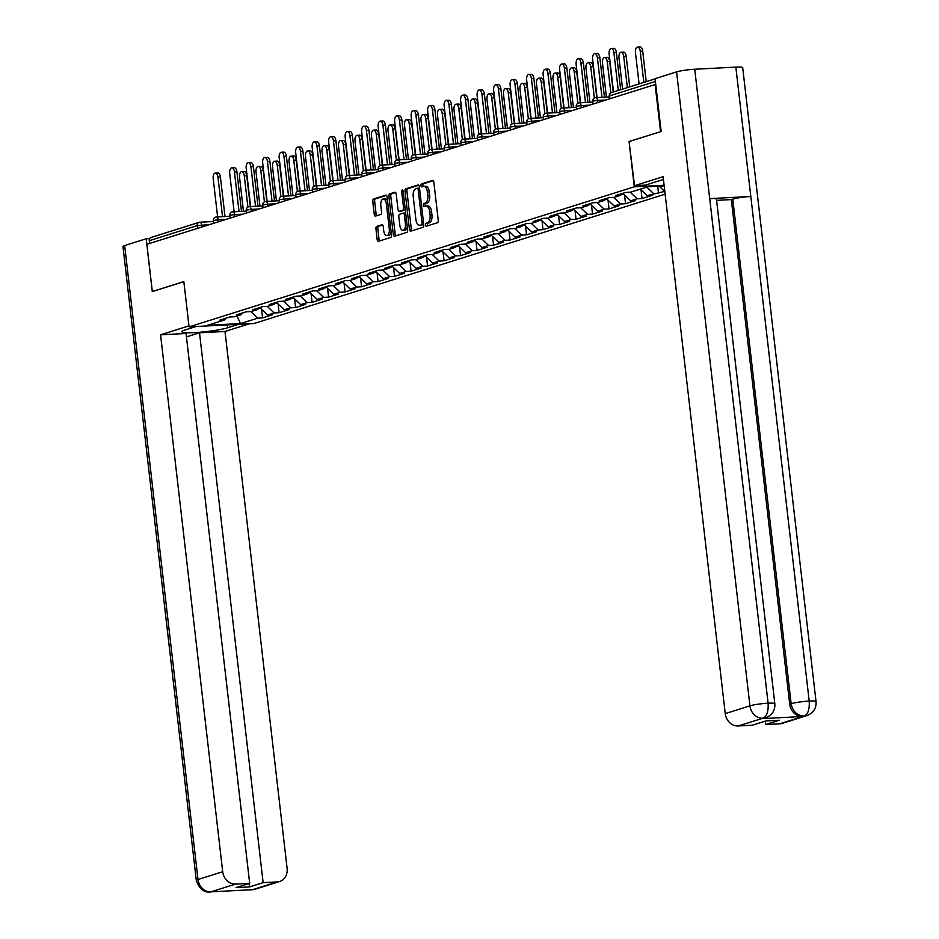 <?xml version="1.0" encoding="UTF-8"?>
<svg xmlns="http://www.w3.org/2000/svg" width="939" height="939" viewBox="0 0 939 939"><rect width="100%" height="100%" fill="white"/><g stroke="black" fill="none" stroke-linecap="round" stroke-linejoin="round"><path stroke-width="1.41" d="M425.531 224.949A1.502 0.739 -93 0 0 426.329 226.217A1.502 0.739 -93 0 0 426.423 226.205L437.457 222.731A2.148 1.056 -93 0 0 438.255 220.289L433.841 182.189A2.148 1.056 -93 0 0 432.691 180.382A2.148 1.056 -93 0 0 432.562 180.405L421.529 183.868A1.502 0.739 -93 0 0 420.977 185.582A1.502 0.739 -93 0 0 421.775 186.849A1.502 0.739 -93 0 0 421.869 186.838L423.301 186.392A6.855 3.404 -93 0 1 423.724 186.309A6.855 3.404 -93 0 1 427.409 192.119L427.773 195.289A6.855 3.404 -93 0 1 425.238 203.106L423.806 203.563A1.502 0.739 -93 0 0 423.254 205.265A1.502 0.739 -93 0 0 424.052 206.533A1.502 0.739 -93 0 0 424.146 206.521L425.578 206.075A6.855 3.404 -93 0 1 426.001 205.993A6.855 3.404 -93 0 1 429.686 211.803L430.05 214.972A6.855 3.404 -93 0 1 427.515 222.789L426.083 223.247A1.502 0.739 -93 0 0 425.531 224.949M426.001 205.993L427.902 205.899A6.855 3.404 -93 0 1 431.576 211.698L431.94 214.878A6.855 3.404 -93 0 1 429.405 222.696L427.984 223.142A1.502 0.739 -93 0 0 427.421 224.855A1.502 0.739 -93 0 0 427.726 225.794M433.278 180.675L423.419 183.774A1.502 0.739 -93 0 0 422.867 185.488A1.502 0.739 -93 0 0 423.172 186.427M423.724 186.309L425.625 186.215A6.855 3.404 -93 0 1 429.299 192.014L429.663 195.195A6.855 3.404 -93 0 1 427.128 203.012L425.707 203.458A1.502 0.739 -93 0 0 425.144 205.172A1.502 0.739 -93 0 0 425.449 206.111M376.715 226.381A2.148 1.056 -93 0 0 375.929 228.823L377.161 239.515A2.148 1.056 -93 0 0 378.311 241.323A2.148 1.056 -93 0 0 378.44 241.3L390.694 237.45A2.148 1.056 -93 0 0 391.481 235.008L387.079 196.908A2.148 1.056 -93 0 0 385.929 195.089A2.148 1.056 -93 0 0 385.8 195.112L373.546 198.974A2.148 1.056 -93 0 0 372.748 201.416L374.25 214.327A2.148 1.056 -93 0 0 375.4 216.134A2.148 1.056 -93 0 0 375.53 216.111L380.776 214.468A2.148 1.056 -93 0 0 381.563 212.026L380.823 205.618A5.74 2.84 -93 0 1 383.3 199.021A5.74 2.84 -93 0 1 386.375 203.869L389.286 228.952A5.74 2.84 -93 0 1 386.798 235.56A5.74 2.84 -93 0 1 383.722 230.701L383.241 226.522A2.148 1.056 -93 0 0 382.091 224.703A2.148 1.056 -93 0 0 381.962 224.726L376.715 226.381L378.617 226.287A2.148 1.056 -93 0 0 377.818 228.729L379.051 239.41A2.148 1.056 -93 0 0 379.626 240.936M660.856 131.589L629.06 141.519L634.294 186.802L189.079 326.878L183.833 281.606L152.318 291.513L146.86 244.293L655.715 84.357M660.563 131.613L655.105 84.381M409.439 229.351A2.148 1.056 -93 0 0 410.589 231.17A2.148 1.056 -93 0 0 410.73 231.147L422.973 227.297A2.148 1.056 -93 0 0 423.771 224.844L419.357 186.744A2.148 1.056 -93 0 0 418.207 184.936A2.148 1.056 -93 0 0 418.078 184.96L405.824 188.809A2.148 1.056 -93 0 0 405.038 191.251L409.439 229.351L411.341 229.257A2.148 1.056 -93 0 0 411.904 230.771M406.833 232.367L394.591 236.229A2.148 1.056 -93 0 1 394.45 236.252A2.148 1.056 -93 0 1 393.3 234.433L388.899 196.333A2.148 1.056 -93 0 1 389.685 193.892L394.932 192.237A2.148 1.056 -93 0 1 395.061 192.213A2.148 1.056 -93 0 1 396.211 194.033L397.995 209.479A2.148 1.056 -93 0 0 399.145 211.298A2.148 1.056 -93 0 0 399.286 211.275L402.761 210.183A2.148 1.056 -93 0 0 403.559 207.73L401.692 191.65A1.502 0.739 -93 0 1 402.338 189.924A1.502 0.739 -93 0 1 403.148 191.192L407.632 229.926A2.148 1.056 -93 0 1 406.833 232.367M665.141 194.173L254.058 323.509L189.079 326.878M634.294 186.802L664.108 185.265M261.57 309.119L262.591 317.922L272.639 314.753L267.709 315.011L259.903 307.511M262.591 317.922L257.662 318.168L240.478 323.579L207.519 325.293L224.703 319.882L219.773 320.14L229.82 316.971L234.75 316.725L241.194 314.694L236.276 314.941L246.323 311.783L251.241 311.525L257.697 309.494L252.767 309.753L262.814 306.595L267.744 306.337L274.188 304.306L269.27 304.565L279.317 301.407L284.235 301.149L290.691 299.118L285.761 299.377L295.808 296.219L300.738 295.961L307.182 293.93L302.264 294.189L312.311 291.02L317.229 290.773L323.685 288.743L318.755 288.989L328.803 285.832L333.732 285.573L340.188 283.543L335.258 283.801L345.306 280.644L350.224 280.385L356.679 278.355L351.749 278.613L361.797 275.456L366.726 275.197L373.182 273.167L368.252 273.425L378.3 270.256L383.229 270.009L389.673 267.979L384.744 268.237L394.791 265.068L399.721 264.81L406.176 262.791L401.246 263.037L411.294 259.88L416.223 259.622L422.667 257.591L417.749 257.849L427.785 254.692L432.715 254.434L439.17 252.403L434.241 252.661L444.288 249.504L449.218 249.246L455.661 247.215L450.743 247.473L460.791 244.304L465.709 244.058L472.164 242.027L467.235 242.274L477.282 239.116L482.212 238.858L488.656 236.828L483.738 237.086L493.785 233.928L498.703 233.67L505.159 231.64L500.229 231.898L510.276 228.74L515.206 228.482L521.65 226.452L516.732 226.71L526.779 223.541L531.697 223.294L538.153 221.264L533.223 221.522L543.27 218.353L548.2 218.094L554.644 216.076L549.726 216.322L559.773 213.165L564.691 212.907L571.147 210.876L566.217 211.134L576.264 207.977L581.194 207.719L587.65 205.688L582.72 205.946L592.767 202.789L597.685 202.531L604.141 200.5L599.211 200.758L609.258 197.589L614.188 197.343L620.644 195.312L615.714 195.558L625.761 192.401L630.691 192.143L647.875 186.744L664.178 185.899M664.671 190.124L663.65 190.441L659.19 186.157M664.695 190.382L663.65 190.441M664.812 191.368L647.159 195.629L640.363 189.103M641.02 189.737L642.03 198.54L652.077 195.371L647.159 195.629M642.03 198.54L637.111 198.786L630.656 200.817L622.85 193.317M624.517 194.925L625.538 203.728L635.586 200.559L630.656 200.817M625.538 203.728L620.609 203.986L614.165 206.005L606.348 198.516M608.026 200.113L609.035 208.916L619.083 205.758L614.165 206.005M609.035 208.916L604.117 209.174L597.662 211.205L589.845 203.704M591.523 205.312L592.544 214.104L602.592 210.946L597.662 211.205M592.544 214.104L587.614 214.362L581.159 216.393L573.353 208.892M575.032 210.5L576.041 219.292L586.089 216.134L581.159 216.393M576.041 219.292L571.123 219.55L564.668 221.581L556.85 214.08M558.529 215.688L559.55 224.491L569.597 221.322L564.668 221.581M559.55 224.491L554.62 224.738L548.165 226.768L540.359 219.268M542.026 220.876L543.047 229.679L553.094 226.522L548.165 226.768M543.047 229.679L538.117 229.938L531.674 231.968L523.856 224.468M525.535 226.076L526.556 234.867L536.603 231.71L531.674 231.968M526.556 234.867L521.626 235.126L515.171 237.156L507.365 229.656M509.032 231.264L510.053 240.055L520.1 236.898L515.171 237.156M510.053 240.055L505.123 240.314L498.679 242.344L490.862 234.844M492.541 236.452L493.562 245.243L503.597 242.086L498.679 242.344M493.562 245.243L488.632 245.502L482.177 247.532L474.371 240.032M476.038 241.64L477.059 250.443L487.106 247.274L482.177 247.532M477.059 250.443L472.129 250.69L465.685 252.72L457.868 245.22M459.547 246.828L460.556 255.631L470.603 252.474L465.685 252.72M460.556 255.631L455.638 255.889L449.182 257.92L441.377 250.42M443.044 252.028L444.065 260.819L454.112 257.662L449.182 257.92M444.065 260.819L439.135 261.077L432.691 263.108L424.874 255.608M426.552 257.216L427.562 266.007L437.609 262.85L432.691 263.108M427.562 266.007L422.644 266.265L416.188 268.296L408.383 260.796M410.05 262.404L411.071 271.207L421.118 268.038L416.188 268.296M411.071 271.207L406.141 271.453L399.697 273.484L391.88 265.983M393.558 267.592L394.568 276.395L404.615 273.226L399.697 273.484M394.568 276.395L389.65 276.653L383.194 278.672L375.377 271.183M377.055 272.78L378.077 281.583L388.124 278.425L383.194 278.672M378.077 281.583L373.147 281.841L366.703 283.871L358.886 276.371M360.564 277.979L361.574 286.771L371.621 283.613L366.703 283.871M361.574 286.771L356.656 287.029L350.2 289.059L342.383 281.559M344.061 283.167L345.083 291.959L355.13 288.801L350.2 289.059M345.083 291.959L340.153 292.217L333.697 294.247L325.892 286.747M327.57 288.355L328.58 297.158L338.627 293.989L333.697 294.247M328.58 297.158L323.662 297.405L317.206 299.435L309.389 291.935M311.067 293.543L312.088 302.346L322.136 299.189L317.206 299.435M312.088 302.346L307.159 302.604L300.703 304.635L292.898 297.135M294.564 298.743L295.585 307.534L305.633 304.377L300.703 304.635M295.585 307.534L290.656 307.792L284.212 309.823L276.395 302.323M278.073 303.931L279.094 312.722L289.142 309.565L284.212 309.823M279.094 312.722L274.165 312.98L267.709 315.011M242.426 313.016L241.194 314.694M274.165 312.98L267.275 306.36M258.918 307.816L257.697 309.494M290.656 307.792L283.766 301.173M275.42 302.628L274.188 304.306M307.159 302.604L300.269 295.985M291.912 297.44L290.691 299.118M323.662 297.405L316.76 290.797M308.415 292.252L307.182 293.93M340.153 292.217L333.263 285.597M324.906 287.052L323.685 288.743M356.656 287.029L349.754 280.409M341.409 281.864L340.188 283.543M373.147 281.841L366.257 275.221M357.912 276.676L356.679 278.355M389.65 276.653L382.748 270.033M374.403 271.488L373.182 273.167M406.141 271.453L399.251 264.845M390.906 266.3L389.673 267.979M422.644 266.265L415.742 259.645M407.397 261.101L406.176 262.791M439.135 261.077L432.245 254.457M423.9 255.913L422.667 257.591M455.638 255.889L448.736 249.269M440.391 250.725L439.17 252.403M472.129 250.69L465.239 244.081M456.894 245.537L455.661 247.215M488.632 245.502L481.742 238.882M473.385 240.349L472.164 242.027M505.123 240.314L498.233 233.694M489.888 235.149L488.656 236.828M521.626 235.126L514.736 228.506M506.379 229.961L505.159 231.64M538.117 229.938L531.228 223.318M522.882 224.773L521.65 226.452M554.62 224.738L547.73 218.13M539.373 219.585L538.153 221.264M571.123 219.55L564.222 212.93M555.876 214.385L554.644 216.076M587.614 214.362L580.725 207.742M572.367 209.197L571.147 210.876M604.117 209.174L597.216 202.554M588.87 204.009L587.65 205.688M620.609 203.986L613.719 197.366M605.373 198.822L604.141 200.5M637.111 198.786L630.21 192.166M621.864 193.634L620.644 195.312M653.603 193.598L646.807 187.072M149.618 243.424L149.301 240.689A3.275 2.817 -107.5 0 1 151.156 237.426L199.068 222.355A3.275 2.817 -107.5 0 1 199.678 222.238A3.275 1.62 87 0 1 199.878 222.203A3.275 1.62 87 0 1 201.639 224.973L201.862 226.98M225.923 318.204L224.703 319.882M257.662 318.168L250.772 311.548M240.478 323.579L237.039 315.997M657.711 186.227L658.532 193.34M629.06 141.519L634.564 185.676L663.11 176.696L725.237 713.617L749.932 705.858L676.573 71.892L655.058 78.665L661.173 131.495L629.447 141.472M418.794 185.229L407.726 188.716A2.148 1.056 -93 0 0 406.927 191.157L411.341 229.257M421.494 224.691A1.502 0.739 -93 0 0 422.045 222.977L418.172 189.537A1.502 0.739 -93 0 0 417.374 188.27A1.502 0.739 -93 0 0 417.28 188.281L415.777 188.751A6.855 3.404 -93 0 0 413.23 196.568L415.883 219.433A6.855 3.404 -93 0 0 419.557 225.243A6.855 3.404 -93 0 0 419.991 225.16L423.383 224.585A1.502 0.739 -93 0 0 423.712 224.304M419.533 188.246A1.502 0.739 -93 0 0 419.264 188.164A1.502 0.739 -93 0 0 419.17 188.187L417.468 188.27M421.024 225.102A6.855 3.404 -93 0 0 421.458 225.137A6.855 3.404 -93 0 0 421.881 225.067L419.991 225.16M423.383 224.585L421.881 225.067M395.648 192.518L391.586 193.798A2.148 1.056 -93 0 0 390.788 196.239L395.202 234.339A2.148 1.056 -93 0 0 395.765 235.853M400.906 211.193A2.148 1.056 -93 0 0 401.047 211.205A2.148 1.056 -93 0 0 401.176 211.169L404.65 210.078A2.148 1.056 -93 0 0 405.249 209.409M399.861 225.513A5.74 2.84 -93 0 0 402.925 230.372A5.74 2.84 -93 0 0 405.413 223.764L404.392 214.937A2.148 1.056 -93 0 0 403.242 213.118A2.148 1.056 -93 0 0 403.101 213.141L399.627 214.233A2.148 1.056 -93 0 0 398.829 216.674L399.861 225.513M402.925 230.372L404.826 230.266A5.74 2.84 -93 0 0 407.256 226.675M405.707 213.306A2.148 1.056 -93 0 0 405.132 213.024A2.148 1.056 -93 0 0 405.002 213.047L403.371 213.13M382.678 225.008L378.617 226.287M386.798 235.56L388.699 235.454A5.74 2.84 -93 0 0 391.117 231.851M387.549 201.016A5.74 2.84 -93 0 0 385.201 198.915L383.3 199.021M386.504 195.394L375.436 198.868A2.148 1.056 -93 0 0 374.649 201.31L376.14 214.221A2.148 1.056 -93 0 0 376.715 215.747M637.593 47.079L640.058 46.95A4.918 2.43 87 0 1 642.699 51.105L640.234 51.234A4.918 2.43 -93 0 0 637.593 47.079A4.918 2.43 -93 0 0 635.468 52.737L639.083 83.911M643.837 82.409L640.234 51.234M646.232 81.658L642.699 51.105M611.266 48.441L613.73 48.312A4.918 2.43 87 0 1 616.36 52.478L613.895 52.607A4.918 2.43 -93 0 0 611.266 48.441A4.918 2.43 -93 0 0 609.141 54.098L613.519 91.952M616.36 52.478L620.667 89.698M613.895 52.607L618.273 90.449M663.45 179.584A24.567 2.711 173.4 0 0 660.469 180.394L645.457 185.112L634.564 185.676M779.781 723.805L804.477 716.034A13.099 11.291 -107.5 0 0 806.906 715.6L782.222 723.37A13.099 11.291 -107.5 0 1 779.781 723.805L765.672 724.544L765.273 721.129M676.573 71.892A13.428 1.479 -6.6 0 1 694.731 69.24L709.708 198.622A13.428 1.479 -6.6 0 1 716.445 199.127L774.828 703.71A13.428 1.479 -6.6 0 0 768.09 703.205C768.572 711.175 766.963 716.152 763.243 718.135L738.101 725.976A13.099 11.291 -107.5 0 1 725.237 713.617M761.846 718.628L764.276 718.194A13.099 11.291 -107.5 0 1 761.846 718.628L802.575 716.516A13.099 11.291 -107.5 0 1 789.711 704.168L731.328 199.584L732.76 199.138A13.428 1.479 -6.6 0 1 750.813 196.486L735.847 67.115L694.731 69.24M735.847 67.115A13.428 1.479 -6.6 0 1 742.69 67.608L816.038 701.574A13.428 1.479 -6.6 0 0 809.195 701.069C809.688 709.051 808.103 714.027 804.441 715.999L802.575 716.516M789.711 704.168L791.143 703.722A13.428 1.479 -6.6 0 1 809.195 701.069L750.813 196.486L709.708 198.622L768.09 703.205A13.428 1.479 -6.6 0 0 749.932 705.858A13.099 11.291 72.5 0 0 762.797 718.206M765.672 724.544L779.311 720.248L765.86 720.941L752.221 725.237L738.101 725.976M731.328 199.584L716.586 200.347M732.76 199.138L791.143 703.722C792.598 711.316 796.882 715.424 804.007 716.07M196.005 326.526L185.006 329.988A24.567 2.711 173.4 0 0 181.908 331.702A24.567 2.711 173.4 0 0 200.324 332.206A24.567 2.711 173.4 0 0 227.637 327.77L238.623 324.319M188.962 325.88L160.569 334.812L186.051 333.486L249.68 883.353L235.56 884.08L210.876 891.85L252.556 889.691L277.24 881.921A13.099 11.291 72.5 0 0 279.681 881.486A13.099 11.291 72.5 0 0 287.111 868.399L224.996 331.467L199.514 332.793L186.45 336.901M249.528 323.744L224.996 331.467M160.569 334.812L222.696 871.732A13.099 11.291 72.5 0 0 235.56 884.08M210.125 892.038L210.148 892.038C203.939 892.696 199.326 888.822 196.31 880.442L122.962 246.476A13.428 1.479 -6.6 0 1 124.652 245.537L146.179 238.776L149.724 238.588M249.68 883.353L236.041 887.637L249.492 886.944L263.131 882.648L277.24 881.921M263.131 882.648L199.514 332.793M146.179 238.776L152.282 291.606L183.844 281.677M249.492 886.944L249.093 883.529M214.022 891.311L211.345 891.827M213.775 891.393L210.899 891.897M252.556 889.691A13.099 11.291 -107.5 0 0 254.985 889.256L252.11 889.749M621.102 52.267L623.566 52.138A4.918 2.43 87 0 1 626.196 56.305L623.731 56.422A4.918 2.43 -93 0 0 621.102 52.267A4.918 2.43 -93 0 0 618.977 57.925L622.58 89.099M627.346 87.597L623.731 56.422M629.729 86.846L626.196 56.305M604.599 57.455L607.064 57.326A4.918 2.43 87 0 1 609.704 61.493L607.24 61.622A4.918 2.43 -93 0 0 604.599 57.455A4.918 2.43 -93 0 0 602.474 63.113L606.406 97.081M623.167 193.634A7.207 6.209 -107.5 0 1 622.311 193.493M610.855 92.867L607.24 61.622M621.055 194.737L623.508 193.962A7.207 6.209 -107.5 0 1 621.595 193.997M613.237 92.045L609.704 61.493M588.107 62.655L590.572 62.526A4.918 2.43 87 0 1 593.202 66.681L590.737 66.81A4.918 2.43 -93 0 0 588.107 62.655A4.918 2.43 -93 0 0 585.983 68.301L589.915 102.269M606.664 198.822A7.207 6.209 -107.5 0 1 605.819 198.681M594.352 98.055L590.737 66.81M604.563 199.925L607.017 199.15A7.207 6.209 -107.5 0 1 605.103 199.185M596.781 97.586L593.202 66.681M571.605 67.843L574.069 67.714A4.918 2.43 87 0 1 576.71 71.869L574.245 71.998A4.918 2.43 -93 0 0 571.605 67.843A4.918 2.43 -93 0 0 569.48 73.5L573.412 107.457M590.173 204.009A7.207 6.209 -107.5 0 1 589.316 203.869M577.861 103.255L574.245 71.998M590.49 204.315A7.207 6.209 -107.5 0 1 588.6 204.373M580.279 102.774L576.71 71.869M555.113 73.031L557.578 72.902A4.918 2.43 87 0 1 560.207 77.057L557.743 77.186A4.918 2.43 -93 0 0 555.113 73.031A4.918 2.43 -93 0 0 552.989 78.688L556.921 112.657M573.67 209.197A7.207 6.209 -107.5 0 1 572.813 209.057M561.358 108.443L557.743 77.186M571.569 210.301L574.022 209.538A7.207 6.209 -107.5 0 1 572.109 209.561M563.787 107.962L560.207 77.057M594.763 53.629L597.227 53.511A4.918 2.43 87 0 1 599.857 57.666L597.404 57.795A4.918 2.43 -93 0 0 594.763 53.629A4.918 2.43 -93 0 0 592.638 59.286L597.063 97.562M599.857 57.666L604.434 97.187M597.404 57.795L601.969 97.316M578.271 58.828L580.736 58.699A4.918 2.43 87 0 1 583.365 62.854L580.901 62.983A4.918 2.43 -93 0 0 578.271 58.828A4.918 2.43 -93 0 0 576.147 64.486L580.572 102.762M583.365 62.854L587.931 102.374M580.901 62.983L585.478 102.504M561.768 64.016L564.233 63.887A4.918 2.43 87 0 1 566.863 68.042L564.409 68.171A4.918 2.43 -93 0 0 561.768 64.016A4.918 2.43 -93 0 0 559.644 69.674L564.069 107.95M566.863 68.042L571.44 107.562M564.409 68.171L568.975 107.692M545.277 69.204L547.73 69.075A4.918 2.43 87 0 1 550.371 73.242L547.907 73.359A4.918 2.43 -93 0 0 545.277 69.204A4.918 2.43 -93 0 0 543.153 74.862L547.578 113.138M550.371 73.242L554.937 112.75M547.907 73.359L552.484 112.88M528.774 74.392L531.239 74.263A4.918 2.43 87 0 1 533.868 78.43L531.404 78.559A4.918 2.43 -93 0 0 528.774 74.392A4.918 2.43 -93 0 0 526.65 80.05L531.075 118.326M533.868 78.43L538.446 117.95M531.404 78.559L535.981 118.068M538.61 78.219L541.075 78.09A4.918 2.43 87 0 1 543.704 82.256L541.251 82.386A4.918 2.43 -93 0 0 538.61 78.219A4.918 2.43 -93 0 0 536.486 83.876L540.418 117.845M557.179 214.397A7.207 6.209 -107.5 0 1 556.322 214.245M544.866 113.631L541.251 82.386M557.496 214.702A7.207 6.209 -107.5 0 1 555.606 214.761M547.284 113.15L543.704 82.256M512.283 79.592L514.736 79.463A4.918 2.43 87 0 1 517.377 83.618L514.912 83.747A4.918 2.43 -93 0 0 512.283 79.592A4.918 2.43 -93 0 0 510.147 85.238L514.584 123.514M517.377 83.618L521.943 123.138M514.912 83.747L519.478 123.267M522.119 83.407L524.572 83.289A4.918 2.43 87 0 1 527.213 87.444L524.748 87.573A4.918 2.43 -93 0 0 522.119 83.407A4.918 2.43 -93 0 0 519.995 89.064L523.915 123.032M540.676 219.585A7.207 6.209 -107.5 0 1 539.819 219.444M528.364 118.819L524.748 87.573M541.005 219.89A7.207 6.209 -107.5 0 1 539.115 219.949M530.793 118.337L527.213 87.444M495.78 84.78L498.245 84.651A4.918 2.43 87 0 1 500.874 88.806L498.409 88.935A4.918 2.43 -93 0 0 495.78 84.78A4.918 2.43 -93 0 0 493.656 90.437L498.081 128.713M500.874 88.806L505.452 128.326M498.409 88.935L502.987 128.455M505.616 88.606L508.081 88.477A4.918 2.43 87 0 1 510.71 92.632L508.257 92.761A4.918 2.43 -93 0 0 505.616 88.606A4.918 2.43 -93 0 0 503.492 94.264L507.424 128.22M524.185 224.773A7.207 6.209 -107.5 0 1 523.328 224.632M511.872 124.018L508.257 92.761M524.502 225.078A7.207 6.209 -107.5 0 1 522.612 225.137M514.29 123.537L510.71 92.632M479.277 89.968L481.742 89.839A4.918 2.43 87 0 1 484.383 93.994L481.918 94.123A4.918 2.43 -93 0 0 479.277 89.968A4.918 2.43 -93 0 0 477.153 95.625L481.59 133.901M484.383 93.994L488.949 133.514M481.918 94.123L486.484 133.643M489.125 93.794L491.578 93.665A4.918 2.43 87 0 1 494.219 97.82L491.754 97.949A4.918 2.43 -93 0 0 489.125 93.794A4.918 2.43 -93 0 0 487.001 99.452L490.921 133.42M507.682 229.961A7.207 6.209 -107.5 0 1 506.825 229.82M495.369 129.206L491.754 97.949M508.011 230.278A7.207 6.209 -107.5 0 1 506.121 230.325M497.787 128.725L494.219 97.82M462.786 95.156L465.251 95.027A4.918 2.43 87 0 1 467.88 99.194L465.415 99.323A4.918 2.43 -93 0 0 462.786 95.156A4.918 2.43 -93 0 0 460.662 100.813L465.087 139.089M467.88 99.194L472.458 138.702M465.415 99.323L469.993 138.831M472.622 98.982L475.087 98.853A4.918 2.43 87 0 1 477.716 103.008L475.251 103.137A4.918 2.43 -93 0 0 472.622 98.982A4.918 2.43 -93 0 0 470.498 104.64L474.43 138.608M491.191 235.149A7.207 6.209 -107.5 0 1 490.334 235.008M478.878 134.394L475.251 103.137M491.508 235.466A7.207 6.209 -107.5 0 1 489.618 235.513M481.296 133.913L477.716 103.008M446.283 100.344L448.748 100.227A4.918 2.43 87 0 1 451.389 104.382L448.924 104.511A4.918 2.43 -93 0 0 446.283 100.344A4.918 2.43 -93 0 0 444.159 106.001L448.596 144.277M451.389 104.382L455.955 143.902M448.924 104.511L453.49 144.031M456.131 104.17L458.584 104.041A4.918 2.43 87 0 1 461.225 108.208L458.76 108.337A4.918 2.43 -93 0 0 456.131 104.17A4.918 2.43 -93 0 0 453.995 109.828L457.927 143.796M474.688 240.349A7.207 6.209 -107.5 0 1 473.831 240.208M462.375 139.582L458.76 108.337M472.587 241.452L475.04 240.677A7.207 6.209 -107.5 0 1 473.127 240.713M464.793 139.101L461.225 108.208M429.792 105.544L432.257 105.414A4.918 2.43 87 0 1 434.886 109.57L432.421 109.699A4.918 2.43 -93 0 0 429.792 105.544A4.918 2.43 -93 0 0 427.668 111.201L432.093 149.465M434.886 109.57L439.464 149.09M432.421 109.699L436.999 149.219M439.628 109.358L442.093 109.241A4.918 2.43 87 0 1 444.722 113.396L442.257 113.525A4.918 2.43 -93 0 0 439.628 109.358A4.918 2.43 -93 0 0 437.504 115.016L441.436 148.984M458.197 245.537A7.207 6.209 -107.5 0 1 457.34 245.396M445.872 144.77L442.257 113.525M456.084 246.64L458.537 245.865A7.207 6.209 -107.5 0 1 456.624 245.901M448.302 144.301L444.722 113.396M413.289 110.732L415.754 110.602A4.918 2.43 87 0 1 418.395 114.758L415.93 114.887A4.918 2.43 -93 0 0 413.289 110.732A4.918 2.43 -93 0 0 411.165 116.389L415.601 154.665M418.395 114.758L422.961 154.278M415.93 114.887L420.496 154.407M423.125 114.558L425.59 114.429A4.918 2.43 87 0 1 428.231 118.584L425.766 118.713A4.918 2.43 -93 0 0 423.125 114.558A4.918 2.43 -93 0 0 421.001 120.215L424.933 154.172M441.694 250.725A7.207 6.209 -107.5 0 1 440.837 250.584M429.381 149.97L425.766 118.713M442.023 251.03A7.207 6.209 -107.5 0 1 440.121 251.089M431.799 149.489L428.231 118.584M396.798 115.92L399.263 115.79A4.918 2.43 87 0 1 401.892 119.946L399.427 120.075A4.918 2.43 -93 0 0 396.798 115.92A4.918 2.43 -93 0 0 394.673 121.577L399.098 159.853M401.892 119.946L406.47 159.466M399.427 120.075L404.005 159.595M406.634 119.746L409.099 119.617A4.918 2.43 87 0 1 411.728 123.772L409.263 123.901A4.918 2.43 -93 0 0 406.634 119.746A4.918 2.43 -93 0 0 404.509 125.403L408.442 159.372M425.203 255.913A7.207 6.209 -107.5 0 1 424.346 255.772M412.878 155.158L409.263 123.901M423.09 257.016L425.543 256.241A7.207 6.209 -107.5 0 1 423.63 256.277M415.308 154.677L411.728 123.772M380.295 121.108L382.76 120.978A4.918 2.43 87 0 1 385.401 125.145L382.936 125.274A4.918 2.43 -93 0 0 380.295 121.108A4.918 2.43 -93 0 0 378.171 126.765L382.607 165.041M385.401 125.145L389.967 164.665M382.936 125.274L387.502 164.783M390.131 124.934L392.596 124.805A4.918 2.43 87 0 1 395.237 128.972L392.772 129.089A4.918 2.43 -93 0 0 390.131 124.934A4.918 2.43 -93 0 0 388.007 130.591L391.939 164.56M408.7 261.101A7.207 6.209 -107.5 0 1 407.843 260.96M396.387 160.346L392.772 129.089M409.017 261.418A7.207 6.209 -107.5 0 1 407.127 261.476M398.805 159.865L395.237 128.972M363.804 126.296L366.269 126.178A4.918 2.43 87 0 1 368.898 130.333L366.433 130.462A4.918 2.43 -93 0 0 363.804 126.296A4.918 2.43 -93 0 0 361.679 131.953L366.104 170.229M368.898 130.333L373.476 169.853M366.433 130.462L371.011 169.982M373.64 130.122L376.105 129.993A4.918 2.43 87 0 1 378.734 134.16L376.269 134.289A4.918 2.43 -93 0 0 373.64 130.122A4.918 2.43 -93 0 0 371.515 135.779L375.447 169.748M392.197 266.3A7.207 6.209 -107.5 0 1 391.352 266.16M379.884 165.534L376.269 134.289M392.525 266.606A7.207 6.209 -107.5 0 1 390.636 266.664M382.314 165.053L378.734 134.16M347.301 131.495L349.766 131.366A4.918 2.43 87 0 1 352.395 135.521L349.942 135.65A4.918 2.43 -93 0 0 347.301 131.495A4.918 2.43 -93 0 0 345.176 137.153L349.601 175.429M352.395 135.521L356.973 175.041M349.942 135.65L354.508 175.17M357.137 135.322L359.602 135.193A4.918 2.43 87 0 1 362.243 139.348L359.778 139.477A4.918 2.43 -93 0 0 357.137 135.322A4.918 2.43 -93 0 0 355.012 140.967L358.944 174.936M375.706 271.488A7.207 6.209 -107.5 0 1 374.849 271.348M363.393 170.734L359.778 139.477M376.023 271.794A7.207 6.209 -107.5 0 1 374.133 271.852M365.811 170.252L362.243 139.348M330.81 136.683L333.275 136.554A4.918 2.43 87 0 1 335.904 140.709L333.439 140.838A4.918 2.43 -93 0 0 330.81 136.683A4.918 2.43 -93 0 0 328.685 142.341L333.11 180.617M335.904 140.709L340.47 180.229M333.439 140.838L338.017 180.358M340.646 140.51L343.111 140.381A4.918 2.43 87 0 1 345.74 144.536L343.275 144.665A4.918 2.43 -93 0 0 340.646 140.51A4.918 2.43 -93 0 0 338.521 146.167L342.453 180.135M359.203 276.676A7.207 6.209 -107.5 0 1 358.346 276.536M346.89 175.922L343.275 144.665M359.531 276.982A7.207 6.209 -107.5 0 1 357.642 277.04M349.32 175.44L345.74 144.536M314.307 141.871L316.772 141.742A4.918 2.43 87 0 1 319.401 145.909L316.948 146.026A4.918 2.43 -93 0 0 314.307 141.871A4.918 2.43 -93 0 0 312.182 147.529L316.607 185.805M319.401 145.909L323.978 185.417M316.948 146.026L321.514 185.546M324.143 145.698L326.608 145.568A4.918 2.43 87 0 1 329.237 149.724L326.784 149.853A4.918 2.43 -93 0 0 324.143 145.698A4.918 2.43 -93 0 0 322.018 151.355L325.95 185.323M342.712 281.864A7.207 6.209 -107.5 0 1 341.855 281.723M330.399 181.11L326.784 149.853M343.028 282.181A7.207 6.209 -107.5 0 1 341.139 282.228M332.817 180.628L329.237 149.724M297.816 147.059L300.269 146.93A4.918 2.43 87 0 1 302.91 151.097L300.445 151.226A4.918 2.43 -93 0 0 297.816 147.059A4.918 2.43 -93 0 0 295.691 152.717L300.116 190.993M302.91 151.097L307.476 190.617M300.445 151.226L305.022 190.746M307.652 150.886L310.116 150.756A4.918 2.43 87 0 1 312.746 154.923L310.281 155.052A4.918 2.43 -93 0 0 307.652 150.886A4.918 2.43 -93 0 0 305.527 156.543L309.459 190.511M326.209 287.064A7.207 6.209 -107.5 0 1 325.352 286.923M313.896 186.298L310.281 155.052M324.108 288.156L326.561 287.393A7.207 6.209 -107.5 0 1 324.648 287.428M316.326 185.816L312.746 154.923M281.313 152.259L283.778 152.13A4.918 2.43 87 0 1 286.407 156.285L283.942 156.414A4.918 2.43 -93 0 0 281.313 152.259A4.918 2.43 -93 0 0 279.188 157.905L283.613 196.181M286.407 156.285L290.984 195.805M283.942 156.414L288.519 195.934M291.149 156.074L293.614 155.956A4.918 2.43 87 0 1 296.243 160.111L293.79 160.24A4.918 2.43 -93 0 0 291.149 156.074A4.918 2.43 -93 0 0 289.024 161.731L292.956 195.699M309.717 292.252A7.207 6.209 -107.5 0 1 308.861 292.111M297.405 191.486L293.79 160.24M307.605 293.355L310.058 292.581A7.207 6.209 -107.5 0 1 308.145 292.616M299.823 191.004L296.243 160.111M264.821 157.447L267.275 157.318A4.918 2.43 87 0 1 269.916 161.473L267.451 161.602A4.918 2.43 -93 0 0 264.821 157.447A4.918 2.43 -93 0 0 262.685 163.104L267.122 201.38M269.916 161.473L274.481 200.993M267.451 161.602L272.017 201.122M274.658 161.273L277.111 161.144A4.918 2.43 87 0 1 279.752 165.299L277.287 165.428A4.918 2.43 -93 0 0 274.658 161.273A4.918 2.43 -93 0 0 272.533 166.931L276.453 200.887M293.214 297.44A7.207 6.209 -107.5 0 1 292.358 297.299M280.902 196.685L277.287 165.428M293.543 297.745A7.207 6.209 -107.5 0 1 291.653 297.804M283.32 196.204L279.752 165.299M248.319 162.635L250.783 162.506A4.918 2.43 87 0 1 253.413 166.661L250.948 166.79A4.918 2.43 -93 0 0 248.319 162.635A4.918 2.43 -93 0 0 246.194 168.292L250.619 206.568M253.413 166.661L257.99 206.181M250.948 166.79L255.525 206.31M258.155 166.461L260.619 166.332A4.918 2.43 87 0 1 263.249 170.487L260.796 170.616A4.918 2.43 -93 0 0 258.155 166.461A4.918 2.43 -93 0 0 256.03 172.119L259.962 206.087M276.723 302.628A7.207 6.209 -107.5 0 1 275.866 302.487M264.411 201.873L260.796 170.616M274.611 303.731L277.064 302.957A7.207 6.209 -107.5 0 1 275.15 302.992M266.829 201.392L263.249 170.487M231.816 167.823L234.281 167.694A4.918 2.43 87 0 1 236.921 171.86L234.457 171.99A4.918 2.43 -93 0 0 231.816 167.823A4.918 2.43 -93 0 0 229.691 173.48L234.128 211.756M236.921 171.86L241.487 211.381M234.457 171.99L239.022 211.498M241.663 171.649L244.117 171.52A4.918 2.43 87 0 1 246.757 175.687L244.293 175.804A4.918 2.43 -93 0 0 241.663 171.649A4.918 2.43 -93 0 0 239.539 177.307L243.459 211.275M260.22 307.816A7.207 6.209 -107.5 0 1 259.364 307.675M247.908 207.061L244.293 175.804M260.549 308.133A7.207 6.209 -107.5 0 1 258.659 308.192M250.326 206.58L246.757 175.687M215.324 173.011L217.789 172.893A4.918 2.43 87 0 1 220.419 177.048L217.954 177.178A4.918 2.43 -93 0 0 215.324 173.011A4.918 2.43 -93 0 0 213.2 178.668L217.625 216.944M220.419 177.048L224.996 216.569M217.954 177.178L222.531 216.698M655.387 81.47L609.646 95.86L609.963 98.583M611.5 92.585A3.275 2.817 72.5 0 0 609.646 95.86L609.223 96.083A3.275 3.275 0 0 1 611.5 92.585L655.082 78.876M200.089 222.214L213.388 221.534M197.519 228.353L197.202 225.618L149.301 240.689M209.561 224.562L197.202 225.618A3.275 2.817 -107.5 0 1 199.068 222.355A3.275 3.275 0 0 1 199.878 222.203L213.388 221.498M605.491 99.992L597.568 100.403L597.803 102.41M593.143 101.048L597.568 100.403A3.275 1.62 87 0 0 595.819 97.633A3.275 3.275 0 0 0 592.732 101.283L593.143 101.048M595.608 97.668A3.275 1.62 87 0 1 595.819 97.633L609.329 96.928M588.999 105.18L581.077 105.591L581.311 107.598M572.497 110.368L564.574 110.779L564.808 112.797M556.005 115.567L548.083 115.978L548.317 117.985M539.502 120.755L531.58 121.166L531.814 123.173M523.011 125.943L515.088 126.354L515.311 128.361M506.508 131.131L498.586 131.542L498.82 133.561M490.017 136.331L482.094 136.742L482.317 138.749M473.514 141.519L465.591 141.93L465.826 143.937M457.023 146.707L449.1 147.118L449.323 149.125M440.52 151.895L432.597 152.306L432.832 154.313M424.029 157.083L416.094 157.494L416.329 159.513M407.526 162.283L399.603 162.693L399.838 164.701M391.035 167.471L383.1 167.881L383.335 169.889M374.532 172.659L366.609 173.069L366.844 175.077M358.029 177.847L350.106 178.257L350.341 180.265M341.538 183.046L333.615 183.457L333.85 185.464M325.035 188.234L317.112 188.645L317.347 190.652M308.544 193.422L300.621 193.833L300.856 195.84M292.041 198.61L284.118 199.021L284.353 201.028M275.55 203.798L267.627 204.209L267.85 206.228M259.047 208.998L251.124 209.409L251.359 211.416M242.555 214.186L234.633 214.597L234.856 216.604M226.053 219.374L218.13 219.785L218.364 221.792M576.652 106.236L581.077 105.591A3.275 1.62 87 0 0 579.316 102.82A3.275 3.275 0 0 0 576.229 106.471L576.652 106.236M579.117 102.856A3.275 1.62 87 0 1 579.316 102.82L592.826 102.116M560.149 111.436L564.574 110.779A3.275 1.62 87 0 0 562.825 108.008A3.275 3.275 0 0 0 559.738 111.659L560.149 111.436M562.614 108.044A3.275 1.62 87 0 1 562.825 108.008L576.335 107.316M543.646 116.624L548.083 115.978A3.275 1.62 87 0 0 546.322 113.196A3.275 3.275 0 0 0 543.235 116.847L543.646 116.624M546.122 113.243A3.275 1.62 87 0 1 546.322 113.196L559.832 112.504M527.155 121.812L531.58 121.166A3.275 1.62 87 0 0 529.831 118.396A3.275 3.275 0 0 0 526.744 122.047L527.155 121.812M529.619 118.431A3.275 1.62 87 0 1 529.831 118.396L543.341 117.692M510.652 127L515.088 126.354A3.275 1.62 87 0 0 513.328 123.584A3.275 3.275 0 0 0 510.241 127.235L510.652 127M513.128 123.619A3.275 1.62 87 0 1 513.328 123.584L526.838 122.88M494.16 132.188L498.586 131.542A3.275 1.62 87 0 0 496.837 128.772A3.275 3.275 0 0 0 493.75 132.422L494.16 132.188M496.625 128.807A3.275 1.62 87 0 1 496.837 128.772L510.347 128.068M477.658 137.387L482.094 136.742A3.275 1.62 87 0 0 480.334 133.96A3.275 3.275 0 0 0 477.247 137.61L477.658 137.387M480.134 134.007A3.275 1.62 87 0 1 480.334 133.96L493.844 133.268M461.166 142.575L465.591 141.93A3.275 1.62 87 0 0 463.831 139.16A3.275 3.275 0 0 0 460.756 142.798L461.166 142.575M463.631 139.195A3.275 1.62 87 0 1 463.831 139.16L477.352 138.456M444.663 147.763L449.1 147.118A3.275 1.62 87 0 0 447.34 144.348A3.275 3.275 0 0 0 444.253 147.998L444.663 147.763M447.14 144.383A3.275 1.62 87 0 1 447.34 144.348L460.849 143.644M428.172 152.951L432.597 152.306A3.275 1.62 87 0 0 430.837 149.536A3.275 3.275 0 0 0 427.761 153.186L428.172 152.951M430.637 149.571A3.275 1.62 87 0 1 430.837 149.536L444.347 148.832M411.669 158.151L416.094 157.494A3.275 1.62 87 0 0 414.345 154.724A3.275 3.275 0 0 0 411.259 158.374L411.669 158.151M414.134 154.759A3.275 1.62 87 0 1 414.345 154.724L427.855 154.031M395.178 163.339L399.603 162.693A3.275 1.62 87 0 0 397.843 159.912A3.275 3.275 0 0 0 394.767 163.562L395.178 163.339M397.643 159.959A3.275 1.62 87 0 1 397.843 159.912L411.352 159.219M378.675 168.527L383.1 167.881A3.275 1.62 87 0 0 381.351 165.111A3.275 3.275 0 0 0 378.264 168.75L378.675 168.527M381.14 165.147A3.275 1.62 87 0 1 381.351 165.111L394.861 164.407M362.184 173.715L366.609 173.069A3.275 1.62 87 0 0 364.848 170.299A3.275 3.275 0 0 0 361.761 173.95L362.184 173.715M364.649 170.335A3.275 1.62 87 0 1 364.848 170.299L378.358 169.595M345.681 178.903L350.106 178.257A3.275 1.62 87 0 0 348.357 175.487A3.275 3.275 0 0 0 345.27 179.138L345.681 178.903M348.146 175.523A3.275 1.62 87 0 1 348.357 175.487L361.867 174.783M329.19 184.103L333.615 183.457A3.275 1.62 87 0 0 331.854 180.675A3.275 3.275 0 0 0 328.767 184.326L329.19 184.103M331.655 180.711A3.275 1.62 87 0 1 331.854 180.675L345.364 179.983M312.687 189.291L317.112 188.645A3.275 1.62 87 0 0 315.363 185.875A3.275 3.275 0 0 0 312.276 189.514L312.687 189.291M315.152 185.91A3.275 1.62 87 0 1 315.363 185.875L328.873 185.171M296.184 194.479L300.621 193.833A3.275 1.62 87 0 0 298.86 191.063A3.275 3.275 0 0 0 295.773 194.713L296.184 194.479M298.661 191.098A3.275 1.62 87 0 1 298.86 191.063L312.37 190.359M279.693 199.667L284.118 199.021A3.275 1.62 87 0 0 282.369 196.251A3.275 3.275 0 0 0 279.282 199.901L279.693 199.667M282.158 196.286A3.275 1.62 87 0 1 282.369 196.251L295.879 195.547M263.19 204.855L267.627 204.209A3.275 1.62 87 0 0 265.866 201.439A3.275 3.275 0 0 0 262.779 205.089L263.19 204.855M265.667 201.474A3.275 1.62 87 0 1 265.866 201.439L279.376 200.735M246.699 210.054L251.124 209.409A3.275 1.62 87 0 0 249.375 206.627A3.275 3.275 0 0 0 246.288 210.277L246.699 210.054M249.164 206.674A3.275 1.62 87 0 1 249.375 206.627L262.885 205.934M230.196 215.242L234.633 214.597A3.275 1.62 87 0 0 232.872 211.827A3.275 3.275 0 0 0 229.785 215.465L230.196 215.242M232.672 211.862A3.275 1.62 87 0 1 232.872 211.827L246.382 211.122M213.705 220.43L218.13 219.785A3.275 1.62 87 0 0 216.369 217.015A3.275 3.275 0 0 0 213.294 220.665L213.705 220.43M216.17 217.05A3.275 1.62 87 0 1 216.369 217.015L229.891 216.31M429.405 222.696L427.515 222.789M431.94 214.878L430.05 214.972M431.576 211.698L429.686 211.803M425.707 203.458L423.806 203.563M427.128 203.012L425.238 203.106M429.663 195.195L427.773 195.289M429.299 192.014L427.409 192.119M423.419 183.774L421.529 183.868M427.984 223.142L426.083 223.247M406.927 191.157L405.038 191.251M407.726 188.716L405.824 188.809M423.548 222.895L422.045 222.977M419.674 189.455L418.172 189.537M395.202 234.339L393.3 234.433M390.788 196.239L388.899 196.333M391.586 193.798L389.685 193.892M401.176 211.169L399.286 211.275M404.65 210.078L402.761 210.183M405.049 207.66L403.559 207.73M403.195 191.568L401.692 191.65M406.904 223.693L405.413 223.764M405.883 214.855L404.392 214.937M390.777 228.881L389.286 228.952M387.877 203.798L386.375 203.869M376.14 214.221L374.25 214.327M374.649 201.31L372.748 201.416M375.436 198.868L373.546 198.974M379.051 239.41L377.161 239.515M377.818 228.729L375.929 228.823M124.652 245.537L198 879.503L222.696 871.732M227.297 324.906L227.637 327.77M196.31 880.442A13.428 1.479 -6.6 0 1 198 879.503A13.099 11.291 72.5 0 0 210.876 891.85M249.328 889.479L252.075 889.714M609.528 98.724L609.223 96.083M593.037 103.912L592.732 101.283M576.534 109.1L576.229 106.471M560.043 114.288L559.738 111.659M543.54 119.488L543.235 116.847M527.049 124.676L526.744 122.047M510.546 129.864L510.241 127.235M494.055 135.052L493.75 132.422M477.552 140.251L477.247 137.61M461.061 145.439L460.756 142.798M444.558 150.627L444.253 147.998M428.067 155.815L427.761 153.186M411.564 161.003L411.259 158.374M395.073 166.203L394.767 163.562M378.57 171.391L378.264 168.75M362.067 176.579L361.761 173.95M345.575 181.767L345.27 179.138M329.073 186.955L328.767 184.326M312.581 192.155L312.276 189.514M296.078 197.343L295.773 194.713M279.587 202.531L279.282 199.901M263.084 207.719L262.779 205.089M246.593 212.918L246.288 210.277M230.09 218.106L229.785 215.465M213.599 223.294L213.294 220.665M419.264 188.164L417.374 188.27M421.458 225.137L419.557 225.243M401.047 211.205L399.145 211.298M405.132 213.024L403.242 213.118M806.906 715.6C813.432 712.959 816.472 708.288 816.038 701.574M765.708 717.736C772.21 715.107 775.25 710.436 774.828 703.71M254.985 889.256L279.681 881.486M251.335 889.902L247.591 889.573M588.06 205.113L590.514 204.338M555.066 215.489L557.52 214.726M538.575 220.688L541.028 219.914M522.072 225.876L524.525 225.102M505.581 231.064L508.034 230.29M489.078 236.252L491.531 235.489M439.593 251.828L442.034 251.053M406.599 262.204L409.04 261.441M390.096 267.404L392.549 266.629M373.593 272.592L376.046 271.817M357.102 277.78L359.555 277.005M340.599 282.968L343.052 282.205M291.113 298.543L293.567 297.769M258.119 308.919L260.572 308.156"/></g></svg>

